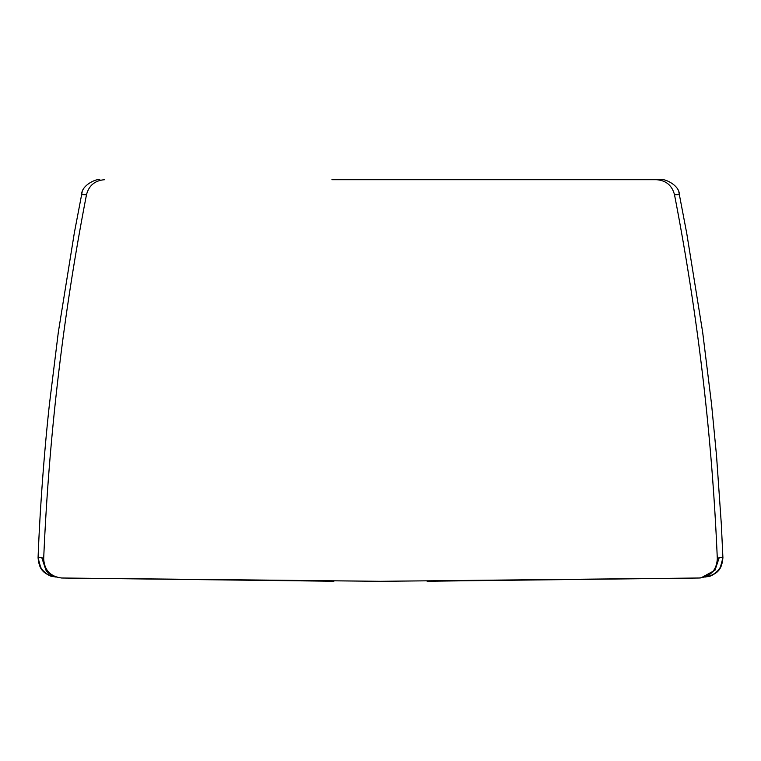 <?xml version="1.0" encoding="UTF-8"?>
<svg xmlns="http://www.w3.org/2000/svg" width="761" height="761" viewBox="0 0 761 761"><rect width="100%" height="100%" fill="white"/><g stroke="black" fill="none" stroke-linecap="round" stroke-linejoin="round"><path stroke-width="1.14" d="M46.002 570.236C48.675 574.346 53.926 576.933 61.765 578.008L380.49 581.299L699.197 578.008C710.603 576.619 716.634 570.189 717.309 558.717C712.144 436.624 697.875 315.282 674.493 194.702C672.001 185.351 665.942 180.357 656.315 179.701L331.91 179.701M674.493 194.702L679.364 194.616C679.459 184.875 663.915 178.416 661.204 179.701L429.08 179.701M706.246 576.61A18.511 18.511 -69.7 0 0 722.646 557.433L719.231 557.632L714.988 570.236L700.967 577.894L699.245 577.999M719.231 557.632L717.309 558.707M61.527 577.989L61.765 578.008C50.397 576.619 44.357 570.189 43.681 558.707C48.904 436.31 63.182 314.978 86.497 194.702C88.942 185.465 94.992 180.462 104.676 179.701M86.497 194.702L81.627 194.616C81.541 184.856 97.123 178.407 99.786 179.701M54.744 576.61A18.511 18.511 -110.3 0 1 38.345 557.433L41.76 557.632L43.681 558.707M38.345 557.433L38.079 557.67C39.791 512.324 43.957 454.013 49.455 404.005L58.312 332.329L74.369 232.695L82.178 191.82M38.069 557.784L40.97 568.572L43.719 571.911L50.549 576.087L56.171 577.104M45.936 570.16L41.76 557.632M699.245 578.008L427.121 581.233M712.068 575.306L712.077 575.306C717.052 572.291 721.799 570.37 722.912 557.67L721.314 524.063L716.529 455.753L711.525 403.948L702.669 332.262L686.764 233.465L678.812 191.82M722.94 557.765L720.02 568.572L717.281 571.911L710.441 576.087L704.819 577.104M61.755 578.008L333.87 581.233M38.079 557.67C39.163 570.341 43.995 572.339 48.923 575.306"/></g></svg>

